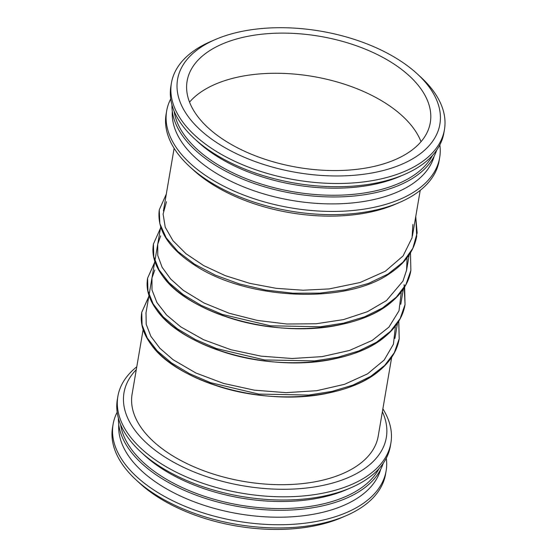 <?xml version="1.0" encoding="UTF-8"?>
<svg xmlns="http://www.w3.org/2000/svg" width="557" height="557" viewBox="0 0 557 557"><rect width="100%" height="100%" fill="white"/><g stroke="black" fill="none" stroke-linecap="round" stroke-linejoin="round"><path stroke-width="0.84" d="M117.158 412.222A138.484 74.61 9.7 0 0 113.106 424.253L112.556 427.463A138.484 74.61 9.7 0 0 136.082 479.89L139.737 483.26A133.06 71.686 9.7 0 0 341.392 517.732L345.96 515.768A138.484 74.61 9.7 0 0 385.569 474.132L386.112 470.923A138.484 74.61 9.7 0 0 386.286 458.23M136.082 479.89A138.484 74.61 9.7 0 0 345.96 515.768M113.106 424.253A138.484 74.61 9.7 0 0 237.038 521.129A138.484 74.61 9.7 0 0 386.112 470.923M118.752 424.678A133.06 71.686 9.7 0 0 238.299 513.742A133.06 71.686 9.7 0 0 380.647 469.447M118.397 418.21A134.703 72.577 9.7 0 0 239.496 506.759A134.703 72.577 9.7 0 0 383.132 463.459M120.584 424.525A133.06 71.686 9.7 0 0 239.782 505.102A133.06 71.686 9.7 0 0 378.969 468.695M136.778 366.784A138.484 74.61 9.7 0 0 117.882 396.319L117.332 399.529A138.484 74.61 9.7 0 0 140.858 451.964L144.514 455.327A133.06 71.686 9.7 0 0 346.169 489.798L350.736 487.835A138.484 74.61 9.7 0 0 390.339 446.199L390.889 442.989A138.484 74.61 9.7 0 0 382.875 408.845M140.858 451.964A138.484 74.61 9.7 0 0 350.736 487.835M117.882 396.319A138.484 74.61 9.7 0 0 241.815 493.203A138.484 74.61 9.7 0 0 390.889 442.989M136.284 369.66A133.06 71.686 9.7 0 0 243.075 485.808A133.06 71.686 9.7 0 0 382.387 411.72M132.106 394.119A124.831 67.258 9.7 0 0 243.82 481.443A124.831 67.258 9.7 0 0 378.203 436.18L391.696 357.225L378.203 436.18A124.831 67.258 9.7 0 1 243.82 481.443A124.831 67.258 9.7 0 1 132.106 394.119L143.156 329.479L132.106 394.119M170.714 98.916A138.484 74.61 9.7 0 0 166.661 110.947L166.111 114.157A138.484 74.61 9.7 0 0 189.638 166.585L193.293 169.948A133.06 71.686 9.7 0 0 394.948 204.419L399.515 202.456A138.484 74.61 9.7 0 0 439.118 160.82L439.668 157.61A138.484 74.61 9.7 0 0 439.842 144.917M189.638 166.585A138.484 74.61 9.7 0 0 399.515 202.456M166.661 110.947A138.484 74.61 9.7 0 0 290.594 207.824A138.484 74.61 9.7 0 0 439.668 157.61M172.308 111.372A133.06 71.686 9.7 0 0 291.854 200.429A133.06 71.686 9.7 0 0 434.202 156.134M171.953 104.897A134.703 72.577 9.7 0 0 293.052 193.453A134.703 72.577 9.7 0 0 436.688 150.153M174.139 111.219A133.06 71.686 9.7 0 0 293.337 191.789A133.06 71.686 9.7 0 0 432.524 155.382M215.608 39.415L211.04 41.371A138.484 74.61 9.7 0 0 171.431 83.014L170.888 86.224A138.484 74.61 9.7 0 0 194.407 138.651L198.069 142.021A133.06 71.686 9.7 0 0 399.724 176.485L404.291 174.529A138.484 74.61 9.7 0 0 443.894 132.886L444.444 129.677A138.484 74.61 9.7 0 0 420.918 77.249L417.263 73.886A133.06 71.686 9.7 0 0 224.513 36.017A133.06 71.686 9.7 0 0 215.608 39.415A133.06 71.686 9.7 0 0 210.045 137.941A133.06 71.686 9.7 0 0 389.782 168.667A133.06 71.686 9.7 0 0 417.263 73.886M194.407 138.651A138.484 74.61 9.7 0 0 404.291 174.529M171.431 83.014A138.484 74.61 9.7 0 0 295.37 179.89A138.484 74.61 9.7 0 0 444.444 129.677M230.654 40.821A123.355 66.457 9.7 0 0 187.117 81.057A123.355 66.457 9.7 0 0 297.515 167.351A123.355 66.457 9.7 0 0 430.296 122.624A123.355 66.457 9.7 0 0 365.587 49.267A123.355 66.457 9.7 0 0 230.654 40.821M421.015 141.701A123.355 66.457 9.7 0 0 223.789 80.974A123.355 66.457 9.7 0 0 189.54 102.133M415.724 216.68L417.151 232.903L412.841 248.297L402.969 262.208L387.978 274.072L368.532 283.402L345.493 289.828L319.892 293.121L292.871 293.184L265.633 290.058L239.399 283.938L215.336 275.158L194.518 264.164L177.878 251.492L166.153 237.769L159.852 223.67L159.26 209.871C156.802 230.138 169.015 248.833 195.904 265.974C247.211 299.506 345.688 304.978 390.192 273.202C405.204 263.12 414.039 250.817 416.706 236.3L415.78 216.374M410.871 270.437L405.962 284.467L396.34 297.16L382.367 308.07L364.584 316.822L343.662 323.123L320.4 326.764L270.444 325.796L222.264 314.392L201.168 305.361L183.156 294.611L168.917 282.58L158.996 269.783L153.767 256.749L153.426 244.015L152.973 248.262C151.518 274.295 181.944 302.312 226.943 317.01C283.659 336.651 358.597 331.018 391.453 302.047C402.265 292.926 408.741 282.392 410.871 270.444L410.474 252.808L410.871 270.437C406.826 295.76 379.999 316.167 342.346 324.237C278.11 339.638 188.44 314.162 162.519 275.833C154.776 265.188 151.741 254.584 153.426 244.022L160.451 228.279L153.426 244.015M404.556 287.085L405.036 304.588L400.121 318.618L390.499 331.311L376.532 342.221L358.75 350.973L337.82 357.267L314.559 360.915L264.596 359.94L216.422 348.536L195.319 339.505L177.307 328.748L163.076 316.717L153.154 303.92L147.932 290.886L147.591 278.159L154.554 262.779M398.721 321.229L399.202 338.733L394.286 352.762L384.664 365.455L370.697 376.365L352.908 385.117L331.986 391.411L308.717 395.059L258.761 394.084L210.588 382.68L189.484 373.65L171.472 362.892L157.241 350.861L147.32 338.064L142.091 325.03L141.75 312.303L148.719 296.923M394.913 338.433L397.538 323.081L394.913 338.433M400.748 304.303L403.372 288.937L400.748 304.303M406.568 270.242L409.207 254.793L406.568 270.242M412.438 235.91L420.222 190.362L412.438 235.91M145.92 313.312L160.667 227.04L145.92 313.312M163.417 210.95L174.125 148.294L163.417 210.95M412.883 224.506L412.055 237.79L403.087 255.935L385.34 271.245L360.059 282.524L329.208 288.916L303.064 290.225L276.168 288.324L249.828 283.367L225.293 275.652L203.681 265.592L185.968 253.72L172.955 240.68L165.255 227.249L163.097 214.048L166.494 201.725M407.049 258.664L406.582 270.152L402.962 281.104L386.502 300.543L367.439 311.704L343.495 319.6L316.125 323.756L286.883 324.014L257.383 320.428L229.24 313.271L204.043 303.008L183.344 290.371L170.727 279.085L162.122 267.29L157.777 255.503L157.728 244.21L160.66 235.869M401.207 292.801L399.014 310.771L388.96 327.091L372.201 340.418L349.434 350.478L322.169 356.612L292.098 358.513L261.059 356.146L230.904 349.719L203.528 339.693L180.788 326.889L166.613 315.046L156.907 302.535L152.005 289.981L151.97 277.971L154.818 270.013M395.373 326.945L393.409 344.247L384.177 360.052L367.509 373.872L344.511 384.323L316.752 390.701L286.054 392.657L254.34 390.165L223.615 383.439L195.876 372.995L173.095 359.718L159.901 348.285L150.843 336.275L146.192 324.251L146.018 312.728M154.616 262.424L147.591 278.159L147.139 282.406C145.683 308.439 176.109 336.456 221.101 351.161C277.825 370.795 352.755 365.162 385.618 336.191C396.431 327.07 402.899 316.536 405.036 304.588C400.991 329.904 374.165 350.311 336.512 358.381C272.269 373.782 182.605 348.306 156.684 309.977C148.935 299.332 145.906 288.728 147.584 278.166M399.202 338.726C395.157 364.048 368.33 384.455 330.677 392.525C266.434 407.926 176.764 382.45 150.843 344.122C143.1 333.476 140.072 322.879 141.75 312.31L141.304 316.55C139.849 342.583 170.275 370.6 215.267 385.305C271.983 404.939 346.92 399.306 379.777 370.335C390.589 361.214 397.064 350.68 399.202 338.733L398.798 321.097M148.782 296.568L141.75 312.303M159.26 209.878L166.285 194.135L159.26 209.871M404.103 284.662L405.036 304.582L404.633 286.952"/></g></svg>
